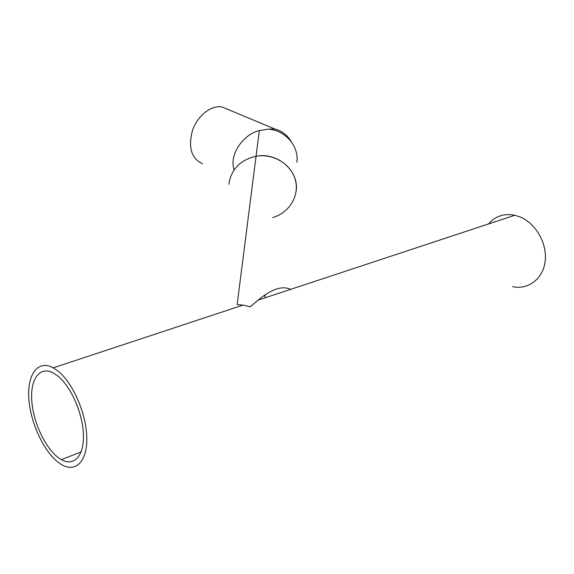 <?xml version="1.0" encoding="UTF-8"?>
<svg xmlns="http://www.w3.org/2000/svg" width="574" height="574" viewBox="0 0 574 574"><rect width="100%" height="100%" fill="white"/><g stroke="black" fill="none" stroke-linecap="round" stroke-linejoin="round"><path stroke-width="0.86" d="M512.647 286.684C528.281 290.064 543.248 278.77 545.192 260.969C547.302 243.225 535.592 223.078 519.829 216.836L514.813 215.257C504.072 213.198 495.319 216.089 488.553 223.939M57.874 370.933C72.561 382.413 86.007 412.677 86.76 436.699C87.664 460.836 76.098 472.876 62.071 464.875C46.566 456.316 31.47 426.697 29.052 401.19C26.39 375.568 37.274 359.051 53.267 367.834L57.874 370.933M290.666 289.353C282.336 285.443 271.516 289.023 258.2 300.087L250.214 306.774L243.01 305.11L237.148 304.536L256.054 156.25C240.212 159.981 231.143 169.33 228.839 184.297M57.744 375.941L53.554 373.1C39.355 365.279 29.59 379.895 31.95 402.79C34.088 425.571 47.592 452.039 61.411 459.645C73.946 466.784 84.22 455.978 83.409 434.518C82.742 413.165 70.832 386.259 57.744 375.941M272.679 217.532C289.052 213.011 299.614 196.043 295.416 180.171C291.434 164.257 273.274 153.15 256.054 156.25C277.572 151.845 299.327 170.98 296.17 191.106M296.88 162.248C299.14 146.435 285.615 130.442 268.539 129.121L259.319 130.628C246.892 132.673 228.33 151.959 234.077 169.961M227.849 109.397L222.109 107.001C211.275 104.812 197.47 115.639 192.448 130.571C188.035 147.532 191.386 158.589 202.507 163.741M278.957 130.427L274.767 128.985L268.539 129.121M514.813 215.257L258.2 300.087M243.01 305.11L53.267 367.834M81.113 451.917L61.411 459.645M264.915 297.863L265.131 295.086M259.319 130.628L256.054 156.243M291.355 141.821C287.581 135.242 282.049 130.958 274.767 128.985L222.109 107.001"/></g></svg>
